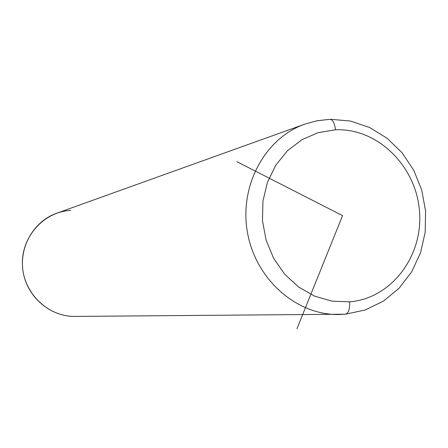 <?xml version="1.0" encoding="UTF-8"?>
<svg xmlns="http://www.w3.org/2000/svg" width="448" height="448" viewBox="0 0 448 448"><rect width="100%" height="100%" fill="white"/><g stroke="black" fill="none" stroke-linecap="round" stroke-linejoin="round"><path stroke-width="0.67" d="M70.722 210.386C43.719 211.697 21.017 237.087 22.434 265.261C23.486 293.451 48.429 317.184 75.561 316.417L74.374 316.428C50.03 316.45 27.367 297.046 23.173 272.11C18.788 247.201 33.667 221.357 56.622 213.265L304.847 124.124C265.126 138.046 239.204 185.528 247.369 231.974C255.198 278.477 295.512 314.619 337.613 314.53L339.136 314.524M329.207 119.403L316.87 120.82L304.847 124.124L317.089 120.753L329.207 119.403M335.474 129.791C377.418 127.904 415.946 165.827 419.446 210.79C423.545 255.707 391.67 298.413 349.658 301.834L331.94 301.157L314.602 296.145L298.553 286.994L284.642 274.148L273.622 258.244L266.095 240.106L262.472 220.696L262.942 201.046L267.478 182.196L275.811 165.138L287.476 150.752L301.834 139.754L318.114 132.664L335.474 129.791C334.628 122.942 332.696 119.442 329.661 119.291C332.696 119.442 334.628 122.942 335.474 129.791L318.114 132.664L301.834 139.754L287.476 150.752L275.811 165.138L267.478 182.196L262.942 201.046L262.472 220.696L266.095 240.106L273.622 258.244L284.642 274.148L298.553 286.994L314.602 296.145L331.94 301.157L349.658 301.834C391.67 298.413 423.545 255.707 419.446 210.79C415.946 165.827 377.418 127.904 335.474 129.791M345.251 314.216L345.391 314.21C348.516 313.303 349.938 309.176 349.658 301.834C349.938 309.176 348.516 313.303 345.391 314.21L337.613 314.53C295.512 314.619 255.198 278.477 247.369 231.974C239.204 185.528 265.126 138.046 304.847 124.124M236.785 161.633L342.552 215.645L296.962 328.731M345.391 314.21L74.374 316.428M330.17 119.269L350.286 121.016L369.572 127.467L387.1 138.247L402.063 152.779L413.784 170.341L421.747 190.086L425.6 211.092L425.169 232.383L420.454 252.974L411.639 271.897L399.101 288.232L383.387 301.157L365.221 309.977L345.486 314.199"/></g></svg>
